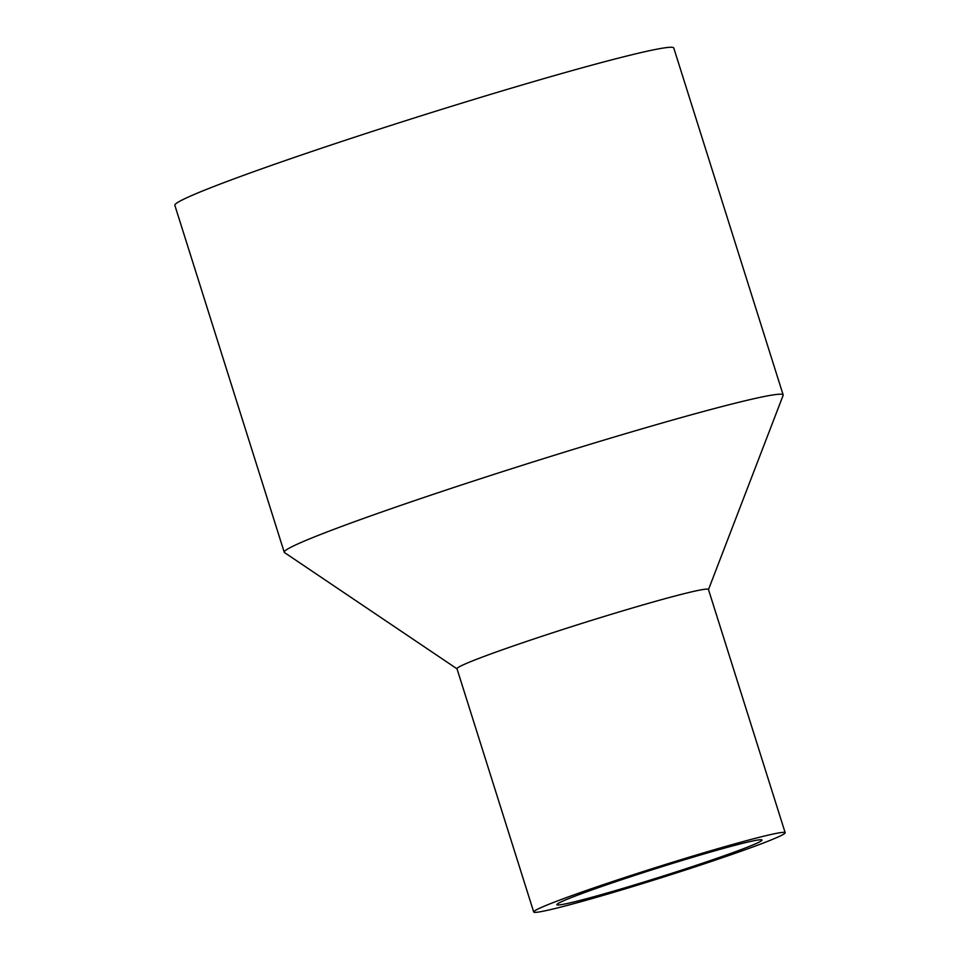 <?xml version="1.0" encoding="UTF-8"?>
<svg xmlns="http://www.w3.org/2000/svg" width="960" height="960" viewBox="0 0 960 960"><rect width="100%" height="100%" fill="white"/><g stroke="black" fill="none" stroke-linecap="round" stroke-linejoin="round"><path stroke-width="1.44" d="M457.032 668.844L284.496 552.564A261.576 11.304 -17.5 0 1 284.232 552.24A261.576 11.304 -17.5 0 1 335.628 528.696A261.576 11.304 -17.5 0 1 612.18 437.64A261.576 11.304 -17.5 0 1 783.156 394.932A261.576 11.304 -17.5 0 1 783.132 395.352L708.492 589.56M284.232 552.24L174.84 205.308A261.576 11.304 -17.5 0 1 226.248 181.764A261.576 11.304 -17.5 0 1 502.788 90.708A261.576 11.304 -17.5 0 1 673.776 48L783.156 394.932M533.7 912L456.996 668.748A131.832 5.7 -17.5 0 1 482.904 656.88A131.832 5.7 -17.5 0 1 622.284 610.992A131.832 5.7 -17.5 0 1 708.456 589.464L785.16 832.716A131.832 5.7 -17.5 0 1 759.252 844.584A131.832 5.7 -17.5 0 1 619.872 890.472A131.832 5.7 -17.5 0 1 533.7 912A131.832 5.7 -17.5 0 1 559.608 900.132A131.832 5.7 -17.5 0 1 698.976 854.244A131.832 5.7 -17.5 0 1 785.16 832.716M740.868 849.696A107.556 4.656 -17.5 0 1 627.156 887.136A107.556 4.656 -17.5 0 1 556.848 904.704A107.556 4.656 -17.5 0 1 577.98 895.02A107.556 4.656 -17.5 0 1 691.704 857.58A107.556 4.656 -17.5 0 1 762.012 840.012A107.556 4.656 -17.5 0 1 740.868 849.696"/></g></svg>
